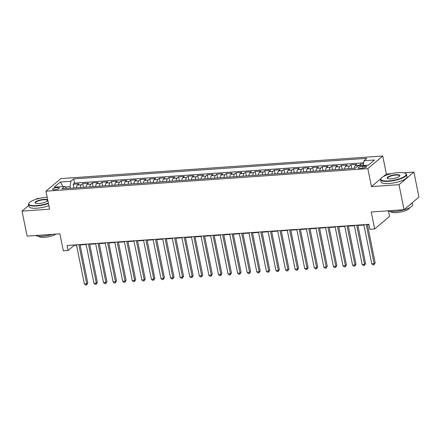 <?xml version="1.0" encoding="UTF-8"?>
<svg xmlns="http://www.w3.org/2000/svg" width="441" height="441" viewBox="0 0 441 441"><rect width="100%" height="100%" fill="white"/><g stroke="black" fill="none" stroke-linecap="round" stroke-linejoin="round"><path stroke-width="0.66" d="M54.634 189.801A3.39 0.904 -11.4 0 0 59.243 188.037A3.39 0.904 -11.4 0 0 57.209 187.618A3.39 0.904 -11.4 0 0 52.6 189.376A3.39 0.904 -11.4 0 0 54.634 189.801M39.508 198.334L36.961 198.511L36.068 199.266M382.738 156.009L60.869 178.577L45.963 191.19L367.827 168.616L382.738 156.009L386.366 174.013L383.416 176.51M380.859 178.671L371.46 186.62L399 184.685L413.912 172.078L403.813 172.789M391.553 173.649L386.366 174.013M413.912 172.078L418.95 197.083L404.039 209.69L371.228 211.989L374.657 228.989L389.568 216.382L388.521 211.195M28.764 205.445L22.05 211.118L27.088 236.122L59.899 233.818L63.328 250.819L68.118 250.482L74.165 245.372L76.547 245.207M399 184.685L404.039 209.69M363.505 163.887L360.545 164.091L360.87 165.7M354.272 168.352A4.234 1.781 -94 0 1 355.242 165.607L356.714 164.361L350.97 164.763L351.725 168.528M344.697 169.019A4.234 1.781 86 0 1 345.667 166.274L347.139 165.033L341.389 165.436L342.15 169.201M335.116 169.691A4.234 1.781 86 0 1 336.086 166.946L337.558 165.706L331.808 166.108L332.569 169.873M325.535 170.364A4.234 1.781 86 0 1 326.505 167.619L327.977 166.373L322.228 166.781L322.988 170.546M315.954 171.036A4.234 1.781 86 0 1 316.925 168.291L318.396 167.045L312.652 167.448L313.408 171.213M306.379 171.709A4.234 1.781 86 0 1 307.349 168.964L308.821 167.718L303.072 168.12L303.832 171.885M296.799 172.381A4.234 1.781 86 0 1 297.769 169.636L299.241 168.39L293.491 168.793L294.252 172.558M287.218 173.054A4.234 1.781 86 0 1 288.188 170.309L289.66 169.063L283.91 169.465L284.671 173.23M277.637 173.721A4.234 1.781 86 0 1 278.607 170.976L280.079 169.735L274.335 170.138L275.09 173.903M268.056 174.393A4.234 1.781 86 0 1 269.032 171.648L270.498 170.408L264.754 170.81L265.515 174.575M258.481 175.066A4.234 1.781 86 0 1 259.451 172.321L260.923 171.075L255.174 171.483L255.934 175.248M248.9 175.739A4.234 1.781 86 0 1 249.871 172.993L251.342 171.747L245.593 172.15L246.354 175.915M239.32 176.411A4.234 1.781 86 0 1 240.29 173.666L241.762 172.42L236.018 172.822L236.773 176.587M229.739 177.084A4.234 1.781 86 0 1 230.715 174.338L232.181 173.093L226.437 173.495L227.192 177.26M220.164 177.756A4.234 1.781 86 0 1 221.134 175.005L222.606 173.765L216.856 174.167L217.617 177.932M210.583 178.423A4.234 1.781 86 0 1 211.553 175.678L213.025 174.438L207.276 174.84L208.036 178.605M201.002 179.096A4.234 1.781 86 0 1 201.972 176.35L203.444 175.11L197.695 175.512L198.456 179.278M191.422 179.768A4.234 1.781 86 0 1 192.397 177.023L193.864 175.777L188.12 176.185L188.875 179.95M181.846 180.441A4.234 1.781 86 0 1 182.817 177.695L184.288 176.45L178.539 176.852L179.3 180.617M172.266 181.113A4.234 1.781 86 0 1 173.236 178.368L174.708 177.122L168.958 177.525L169.719 181.29M162.685 181.786A4.234 1.781 86 0 1 163.655 179.04L165.127 177.795L159.377 178.197L160.138 181.962M153.104 182.458A4.234 1.781 86 0 1 154.08 179.708L155.546 178.467L149.802 178.87L150.557 182.635M143.529 183.125A4.234 1.781 86 0 1 144.499 180.38L145.971 179.14L140.221 179.542L140.982 183.307M133.948 183.798A4.234 1.781 86 0 1 134.918 181.053L136.39 179.812L130.641 180.215L131.401 183.98M124.368 184.47A4.234 1.781 86 0 1 125.338 181.725L126.81 180.479L121.06 180.887L121.821 184.647M114.787 185.143A4.234 1.781 86 0 1 115.757 182.398L117.229 181.152L111.485 181.554L112.24 185.319M105.212 185.815A4.234 1.781 86 0 1 106.182 183.07L107.654 181.824L101.904 182.227L102.665 185.992M95.631 186.488A4.234 1.781 86 0 1 96.601 183.743L98.073 182.497L92.323 182.899L93.084 186.664M86.05 187.155A4.234 1.781 86 0 1 87.02 184.41L88.492 183.169L82.743 183.572L83.503 187.337M374.657 228.989L369.867 229.326L368.863 224.326L67.109 245.483L68.118 250.482M364.768 166.081L362.656 166.229A3.28 0.876 -11.4 0 0 358.191 167.933A3.28 0.876 -11.4 0 0 360.159 168.341L362.265 168.197A3.28 0.876 -11.4 0 0 366.736 166.489A3.28 0.876 -11.4 0 0 364.768 166.081L365.076 167.63M66.608 188.522L64.722 186.466L61.9 188.853L355.033 168.297L357.855 165.91L368.389 165.171L374.514 159.995L363.979 160.733L366.796 158.347L73.669 178.903L70.847 181.284L70.042 186.648L65.202 186.99M64.722 186.466L54.188 187.205L60.312 182.023L70.847 181.284M358.671 165.855A4.234 1.781 -94 0 1 359.079 165.336L360.545 164.091M363.665 162.828L74.512 183.103L73.167 184.244L73.923 188.009M76.469 187.827A4.234 1.781 86 0 1 77.44 185.082L78.911 183.842L73.167 184.244M80.301 187.563A4.234 1.781 -94 0 1 81.276 184.818L82.743 183.572M89.881 186.89A4.234 1.781 -94 0 1 90.852 184.145L92.323 182.899M99.462 186.218A4.234 1.781 -94 0 1 100.432 183.473L101.904 182.227M109.043 185.545A4.234 1.781 -94 0 1 110.013 182.8L111.485 181.554M118.618 184.873A4.234 1.781 -94 0 1 119.594 182.127L121.06 180.887M128.199 184.2A4.234 1.781 -94 0 1 129.169 181.455L130.641 180.215M137.779 183.528A4.234 1.781 -94 0 1 138.75 180.782L140.221 179.542M147.36 182.861A4.234 1.781 -94 0 1 148.33 180.115L149.802 178.87M156.935 182.188A4.234 1.781 -94 0 1 157.911 179.443L159.377 178.197M166.516 181.516A4.234 1.781 -94 0 1 167.486 178.77L168.958 177.525M176.097 180.843A4.234 1.781 -94 0 1 177.067 178.098L178.539 176.852M185.678 180.171A4.234 1.781 -94 0 1 186.648 177.425L188.12 176.185M195.258 179.498A4.234 1.781 -94 0 1 196.228 176.753L197.695 175.512M204.833 178.831A4.234 1.781 -94 0 1 205.804 176.08L207.276 174.84M214.414 178.158A4.234 1.781 -94 0 1 215.384 175.413L216.856 174.167M223.995 177.486A4.234 1.781 -94 0 1 224.965 174.741L226.437 173.495M233.576 176.813A4.234 1.781 -94 0 1 234.546 174.068L236.018 172.822M243.151 176.141A4.234 1.781 -94 0 1 244.121 173.396L245.593 172.15M252.732 175.468A4.234 1.781 -94 0 1 253.702 172.723L255.174 171.483M262.312 174.796A4.234 1.781 -94 0 1 263.283 172.051L264.754 170.81M271.893 174.129A4.234 1.781 -94 0 1 272.863 171.378L274.335 170.138M281.468 173.456A4.234 1.781 -94 0 1 282.444 170.711L283.91 169.465M291.049 172.784A4.234 1.781 -94 0 1 292.019 170.039L293.491 168.793M300.63 172.111A4.234 1.781 -94 0 1 301.6 169.366L303.072 168.12M310.21 171.439A4.234 1.781 -94 0 1 311.181 168.694L312.652 167.448M319.786 170.766A4.234 1.781 -94 0 1 320.761 168.021L322.228 166.781M329.366 170.094A4.234 1.781 -94 0 1 330.337 167.348L331.808 166.108M338.947 169.427A4.234 1.781 -94 0 1 339.917 166.681L341.389 165.436M348.528 168.754A4.234 1.781 -94 0 1 349.498 166.009L350.97 164.763M371.46 186.62L367.827 168.616M22.05 211.118L49.59 209.188L45.963 191.19M80.102 244.959L86.127 244.535M89.683 244.286L95.703 243.862M99.264 243.614L105.283 243.189M108.839 242.941L114.864 242.517M118.42 242.269L124.445 241.85M128 241.596L134.02 241.177M137.581 240.924L143.601 240.505M147.156 240.257L153.181 239.832M156.737 239.584L162.762 239.16M166.318 238.912L172.337 238.487M175.898 238.239L181.918 237.815M185.474 237.567L191.499 237.148M195.054 236.894L201.079 236.475M204.635 236.222L210.655 235.803M214.216 235.555L220.235 235.13M223.796 234.882L229.816 234.458M233.372 234.21L239.397 233.785M242.952 233.537L248.972 233.113M252.533 232.865L258.553 232.446M262.114 232.192L268.134 231.773M271.689 231.525L277.714 231.101M281.27 230.852L287.289 230.428M290.851 230.18L296.87 229.755M300.431 229.507L306.451 229.083M310.006 228.835L316.032 228.416M319.587 228.162L325.612 227.743M329.168 227.49L335.188 227.071M338.749 226.823L344.768 226.398M348.324 226.15L354.349 225.726M357.905 225.478L363.93 225.053M367.485 224.805L368.935 224.706M70.367 188.257L70.042 186.648M74.088 244.998L74.165 245.372M363.257 165.535L363.979 160.733M74.512 183.103L73.669 178.903M60.312 182.023L63.019 186.587M366.245 224.508L374.144 263.674L371.746 263.845L363.853 224.678M367.408 224.425L375.153 262.825L374.144 263.674L373.99 264.771L373.031 264.837L371.746 263.845M375.153 262.825L373.99 264.771M388.582 180.915A12.916 3.451 -11.4 0 0 402.175 177.701A12.916 3.451 -11.4 0 0 405.472 173.368A12.916 3.451 -11.4 0 0 398.41 172.602A12.916 3.451 -11.4 0 0 381.145 178.274A12.916 3.451 -11.4 0 0 388.582 180.915M405.472 173.368L405.825 173.583A13.236 3.534 168.6 0 1 406.53 174.443A13.236 3.534 168.6 0 1 388.521 181.317A13.236 3.534 168.6 0 1 380.583 179.674A13.236 3.534 168.6 0 1 380.903 178.611L381.145 178.274M391.04 178.837A6.455 1.725 168.6 0 1 387.507 178.451A6.455 1.725 168.6 0 1 389.16 176.284A6.455 1.725 168.6 0 1 395.957 174.68A6.455 1.725 168.6 0 1 399.673 175.998A6.455 1.725 168.6 0 1 391.04 178.837M399.529 176.174A6.141 1.643 -11.4 0 0 399.574 175.843A6.141 1.643 -11.4 0 0 395.897 175.083A6.141 1.643 -11.4 0 0 387.54 178.269A6.141 1.643 -11.4 0 0 387.711 178.555M412.236 202.755L412.616 204.641A13.236 3.534 168.6 0 1 394.612 211.515A13.236 3.534 168.6 0 1 387.578 210.842M411.916 203.031A13.236 3.534 168.6 0 1 409.766 204.845M409.463 207.783A9.526 2.547 168.6 0 1 396.487 212.623A9.526 2.547 168.6 0 1 390.803 211.548M406.53 174.443L406.971 176.643A13.236 3.534 168.6 0 1 388.962 183.517A13.236 3.534 168.6 0 1 381.03 181.874L380.583 179.674M47.181 197.237A12.916 3.451 -11.4 0 0 46.371 197.287A12.916 3.451 -11.4 0 0 29.1 202.959A12.916 3.451 -11.4 0 0 36.537 205.6A12.916 3.451 -11.4 0 0 48.361 203.097M48.444 203.494A13.236 3.534 168.6 0 1 36.476 206.002A13.236 3.534 168.6 0 1 28.544 204.359A13.236 3.534 168.6 0 1 28.858 203.295L29.1 202.959M47.793 200.275A6.455 1.725 168.6 0 1 47.628 200.683A6.455 1.725 168.6 0 1 38.995 203.522A6.455 1.725 168.6 0 1 35.467 203.136A6.455 1.725 168.6 0 1 37.116 200.969A6.455 1.725 168.6 0 1 43.913 199.365A6.455 1.725 168.6 0 1 47.749 200.065M47.485 200.859A6.141 1.643 -11.4 0 0 47.534 200.528A6.141 1.643 -11.4 0 0 43.852 199.767A6.141 1.643 -11.4 0 0 35.495 202.954A6.141 1.643 -11.4 0 0 35.666 203.24M52.611 234.331A13.236 3.534 168.6 0 1 42.568 236.205A13.236 3.534 168.6 0 1 35.534 235.527M56.073 234.088A9.526 2.547 168.6 0 1 44.442 237.308A9.526 2.547 168.6 0 1 38.758 236.233M48.885 205.693A13.236 3.534 168.6 0 1 36.923 208.202A13.236 3.534 168.6 0 1 28.985 206.559L28.544 204.359M356.664 225.18L364.564 264.346L362.171 264.517L354.272 225.345M357.827 225.097L365.572 263.498L364.564 264.346L364.409 265.443L363.45 265.51L362.171 264.517M365.572 263.498L364.409 265.443M347.089 225.853L354.983 265.019L352.591 265.19L344.691 226.018M348.252 225.77L355.992 264.17L354.983 265.019L354.829 266.116L353.875 266.182L352.591 265.19M355.992 264.17L354.829 266.116M337.508 226.525L345.408 265.691L343.01 265.857L335.11 226.691M338.671 226.442L346.411 264.837L345.408 265.691L345.253 266.788L344.294 266.855L343.01 265.857M346.411 264.837L345.253 266.788M327.928 227.198L335.827 266.364L333.429 266.529L325.535 227.363M329.091 227.115L336.836 265.51L335.827 266.364L335.673 267.455L334.713 267.527L333.429 266.529M336.836 265.51L335.673 267.455M318.347 227.865L326.246 267.037L323.854 267.202L315.954 228.036M319.51 227.788L327.255 266.182L326.246 267.037L326.092 268.128L325.133 268.194L323.854 267.202M327.255 266.182L326.092 268.128M308.772 228.537L316.666 267.709L314.273 267.874L306.374 228.708M309.935 228.455L317.674 266.855L316.666 267.709L316.511 268.801L315.558 268.867L314.273 267.874M317.674 266.855L316.511 268.801M299.191 229.21L307.085 268.376L304.692 268.547L296.793 229.381M300.354 229.127L308.094 267.527L307.085 268.376L306.936 269.473L305.977 269.539L304.692 268.547M308.094 267.527L306.936 269.473M289.61 229.882L297.51 269.049L295.112 269.219L287.218 230.048M290.773 229.8L298.513 268.2L297.51 269.049L297.355 270.146L296.396 270.212L295.112 269.219M298.513 268.2L297.355 270.146M280.029 230.555L287.929 269.721L285.536 269.892L277.637 230.72M281.193 230.472L288.938 268.872L287.929 269.721L287.775 270.818L286.815 270.884L285.536 269.892M288.938 268.872L287.775 270.818M270.454 231.227L278.348 270.394L275.956 270.559L268.056 231.393M271.612 231.145L279.357 269.539L278.348 270.394L278.194 271.491L277.235 271.557L275.956 270.559M279.357 269.539L278.194 271.491M260.874 231.9L268.767 271.066L266.375 271.232L258.476 232.065M262.037 231.817L269.776 270.212L268.767 271.066L268.619 272.158L267.659 272.229L266.375 271.232M269.776 270.212L268.619 272.158M251.293 232.567L259.192 271.739L256.794 271.904L248.9 232.738M252.456 232.49L260.196 270.884L259.192 271.739L259.038 272.83L258.079 272.896L256.794 271.904M260.196 270.884L259.038 272.83M241.712 233.239L249.612 272.406L247.214 272.577L239.32 233.41M242.875 233.157L250.62 271.557L249.612 272.406L249.457 273.503L248.498 273.569L247.214 272.577M250.62 271.557L249.457 273.503M232.137 233.912L240.031 273.078L237.638 273.249L229.739 234.083M233.295 233.829L241.04 272.229L240.031 273.078L239.876 274.175L238.917 274.241L237.638 273.249M241.04 272.229L239.876 274.175M222.556 234.584L230.45 273.751L228.058 273.922L220.158 234.75M223.719 234.502L231.459 272.902L230.45 273.751L230.296 274.848L229.342 274.914L228.058 273.922M231.459 272.902L230.296 274.848M212.975 235.257L220.875 274.423L218.477 274.589L210.583 235.422M214.139 235.174L221.878 273.574L220.875 274.423L220.72 275.52L219.761 275.586L218.477 274.589M221.878 273.574L220.72 275.52M203.395 235.929L211.294 275.096L208.896 275.261L201.002 236.095M204.558 235.847L212.303 274.241L211.294 275.096L211.14 276.193L210.181 276.259L208.896 275.261M212.303 274.241L211.14 276.193M193.814 236.602L201.713 275.768L199.321 275.934L191.422 236.767M194.977 236.519L202.722 274.914L201.713 275.768L201.559 276.86L200.6 276.931L199.321 275.934M202.722 274.914L201.559 276.86M184.239 237.269L192.133 276.441L189.74 276.606L181.841 237.44M185.402 237.192L193.141 275.586L192.133 276.441L191.978 277.532L191.025 277.598L189.74 276.606M193.141 275.586L191.978 277.532M174.658 237.942L182.557 277.108L180.16 277.279L172.266 238.112M175.821 237.859L183.561 276.259L182.557 277.108L182.403 278.205L181.444 278.271L180.16 277.279M183.561 276.259L182.403 278.205M165.077 238.614L172.977 277.78L170.579 277.951L162.685 238.785M166.24 238.531L173.986 276.931L172.977 277.78L172.822 278.877L171.863 278.944L170.579 277.951M173.986 276.931L172.822 278.877M155.497 239.287L163.396 278.453L161.004 278.624L153.104 239.452M156.66 239.204L164.405 277.604L163.396 278.453L163.242 279.55L162.282 279.616L161.004 278.624M164.405 277.604L163.242 279.55M145.921 239.959L153.815 279.125L151.423 279.291L143.523 240.125M147.085 239.876L154.824 278.271L153.815 279.125L153.661 280.222L152.707 280.289L151.423 279.291M154.824 278.271L153.661 280.222M136.341 240.632L144.24 279.798L141.842 279.963L133.943 240.797M137.504 240.549L145.243 278.944L144.24 279.798L144.086 280.889L143.127 280.961L141.842 279.963M145.243 278.944L144.086 280.889M126.76 241.299L134.659 280.47L132.261 280.636L124.368 241.47M127.923 241.221L135.668 279.616L134.659 280.47L134.505 281.562L133.546 281.634L132.261 280.636M135.668 279.616L134.505 281.562M117.179 241.971L125.079 281.143L122.686 281.308L114.787 242.142M118.342 241.894L126.087 280.289L125.079 281.143L124.924 282.234L123.965 282.301L122.686 281.308M126.087 280.289L124.924 282.234M107.604 242.644L115.498 281.81L113.105 281.981L105.206 242.815M108.767 242.561L116.507 280.961L115.498 281.81L115.344 282.907L114.39 282.973L113.105 281.981M116.507 280.961L115.344 282.907M98.023 243.316L105.923 282.483L103.525 282.653L95.625 243.482M99.186 243.234L106.926 281.634L105.923 282.483L105.768 283.58L104.809 283.646L103.525 282.653M106.926 281.634L105.768 283.58M88.443 243.989L96.342 283.155L93.944 283.326L86.05 244.154M89.606 243.906L97.351 282.306L96.342 283.155L96.188 284.252L95.228 284.318L93.944 283.326M97.351 282.306L96.188 284.252M78.862 244.661L86.761 283.828L84.369 283.993L76.469 244.827M80.025 244.579L87.77 282.973L86.761 283.828L86.607 284.925L85.648 284.991L84.369 283.993M87.77 282.973L86.607 284.925M355.242 165.607L359.079 165.336M77.44 185.082L81.276 184.818M87.02 184.41L90.852 184.145M96.601 183.743L100.432 183.473M106.182 183.07L110.013 182.8M115.757 182.398L119.594 182.127M125.338 181.725L129.169 181.455M134.918 181.053L138.75 180.782M144.499 180.38L148.33 180.115M154.08 179.708L157.911 179.443M163.655 179.04L167.486 178.77M173.236 178.368L177.067 178.098M182.817 177.695L186.648 177.425M192.397 177.023L196.228 176.753M201.972 176.35L205.804 176.08M211.553 175.678L215.384 175.413M221.134 175.005L224.965 174.741M230.715 174.338L234.546 174.068M240.29 173.666L244.121 173.396M249.871 172.993L253.702 172.723M259.451 172.321L263.283 172.051M269.032 171.648L272.863 171.378M278.607 170.976L282.444 170.711M288.188 170.309L292.019 170.039M297.769 169.636L301.6 169.366M307.349 168.964L311.181 168.694M316.925 168.291L320.761 168.021M326.505 167.619L330.337 167.348M336.086 166.946L339.917 166.681M345.667 166.274L349.498 166.009M363.037 168.109L362.656 166.229"/></g></svg>
